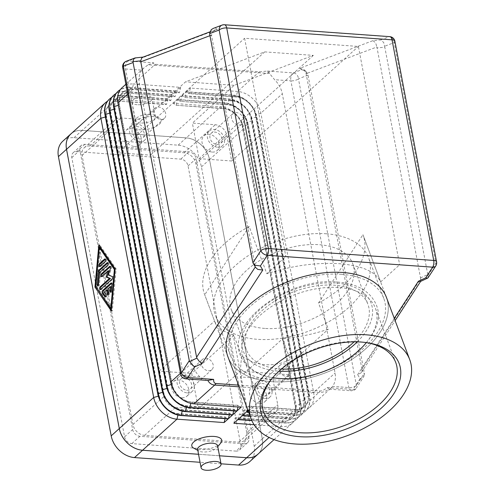 <?xml version="1.0" encoding="UTF-8"?>
<svg xmlns="http://www.w3.org/2000/svg" width="495" height="495" viewBox="0 0 495 495"><rect width="100%" height="100%" fill="white"/><g stroke="black" fill="none" stroke-linecap="round" stroke-linejoin="round"><path stroke-width="0.37" stroke-dasharray="2.48 1.86" d="M217.596 445.704A10.154 4.084 -10.7 0 1 216.915 447.653A10.154 4.084 -10.7 0 1 202.764 451.972A10.154 4.084 -10.7 0 1 198.984 451.044A10.154 4.084 -10.7 0 1 197.635 449.472M220.702 443.118A15.234 6.119 -10.7 0 1 199.473 449.596A15.234 6.119 -10.7 0 1 193.805 448.198M140.605 122.995A10.154 4.084 -10.7 0 1 135.475 120.495A10.154 4.084 -10.7 0 1 136.156 118.546A10.154 4.084 -10.7 0 1 150.313 114.227A10.154 4.084 -10.7 0 1 154.094 115.156A10.154 4.084 -10.7 0 1 155.436 116.727A10.154 4.084 -10.7 0 1 150.857 121.244A10.154 4.084 -10.7 0 1 140.605 122.995M153.599 116.597A15.234 6.119 169.3 0 0 132.369 123.082A15.234 6.119 169.3 0 0 139.039 129.758A15.234 6.119 169.3 0 0 157.064 125.829A15.234 6.119 169.3 0 0 159.272 117.996A15.234 6.119 169.3 0 0 153.599 116.597M137.152 104.723A10.154 4.084 -10.7 0 1 132.023 102.218A10.154 4.084 -10.7 0 1 136.601 97.701A10.154 4.084 -10.7 0 1 146.854 95.95A10.154 4.084 -10.7 0 1 151.984 98.449A10.154 4.084 -10.7 0 1 147.405 102.972A10.154 4.084 -10.7 0 1 137.152 104.723M148.191 64.783L153.834 62.865C153.376 63.713 153.995 64.202 155.684 64.331A11.286 5.68 -85.9 0 0 154.966 64.697A11.286 5.68 -85.9 0 0 154.261 65.229L148.191 64.783L143.909 67.945L141.867 70.148L125.563 68.972A5.643 2.265 -10.7 0 1 122.908 68.013A5.643 2.265 -10.7 0 1 122.71 67.586M207.838 380.445L206.508 380.265L199.819 376.844A22.572 17.263 -132.1 0 1 192.097 362.736L139.343 83.513A22.572 17.263 -132.1 0 1 141.867 70.148M155.684 64.331L259.745 71.812L267.517 71.045L274.583 79.689A22.572 17.263 -132.1 0 1 282.305 93.796L335.059 373.02A22.572 17.263 -132.1 0 1 332.535 386.385L348.839 387.56A5.643 2.265 169.3 0 0 353.071 387.096A5.643 2.265 169.3 0 0 356.4 385.475L364.351 373.249L364.487 374.121L362.074 370.006L361.022 372.927L357.668 374.641L360.082 378.755L363.441 377.035L364.487 374.121M239.165 386.83L318.755 392.554C321.781 392.745 325.221 391.613 329.076 389.163L327.325 387.56C324.213 389.949 321.787 391.087 320.055 390.994L238.534 385.129M360.082 378.755L353.145 389.423A5.643 2.84 94.1 0 1 351.134 390.753L329.07 389.163L330.994 388.136L332.535 386.385M209.96 35.683L211.557 35.083L212.801 31.519L215.164 29.873L217.33 29.465L144.175 57.092L135.618 57.81M211.557 35.083L211.668 36.042L209.756 34.582M362.074 370.006L361.932 369.14L420.688 278.778L420.812 281.111L420.379 281.507M420.688 278.778L376.887 46.969L306.108 73.699L305.904 72.74L307.816 74.201L308.026 75.16L364.351 373.249M420.459 277.93L427.767 274.515L428.002 275.369L435.891 263.229L394.206 42.62A5.643 4.746 69.3 0 0 392.609 38.604A5.643 4.746 69.3 0 0 389.095 36.741A5.643 2.84 94.1 0 1 389.751 36.642M428.125 277.695L428.002 275.369M267.517 71.045L293.337 72.901L301.696 69.746L299.778 68.285L372.933 40.658L380.742 39.897L383.681 42.483L384.807 47.167L376.998 47.935M372.933 40.658L375.631 42.83L376.887 46.969M252.71 261.929L255.327 266.941M255.643 267.479L255.358 266.892M299.778 68.285L303.689 69.51L305.904 72.74M301.696 69.746L305.718 71.057L307.816 74.201M238.714 125.062A6.936 5.309 47.9 0 0 242.185 123.967A6.936 5.309 47.9 0 0 242.785 117.16A6.936 5.309 47.9 0 0 236.35 112.575A6.936 5.309 47.9 0 0 232.879 113.671A6.936 5.309 47.9 0 0 232.279 120.477A6.936 5.309 47.9 0 0 238.714 125.062M217.144 144.552A6.936 5.309 47.9 0 0 220.615 143.457A6.936 5.309 47.9 0 0 221.215 136.657A6.936 5.309 47.9 0 0 214.781 132.072A6.936 5.309 47.9 0 0 211.309 133.167A6.936 5.309 47.9 0 0 210.709 139.967A6.936 5.309 47.9 0 0 217.144 144.552M217.639 147.201A9.875 7.555 47.9 0 0 222.583 145.641A9.875 7.555 47.9 0 0 223.437 135.952A9.875 7.555 47.9 0 0 214.286 129.43A9.875 7.555 47.9 0 0 209.342 130.989A9.875 7.555 47.9 0 0 208.488 140.673A9.875 7.555 47.9 0 0 217.639 147.201M212.25 152.07A9.875 7.555 47.9 0 0 217.194 150.511A9.875 7.555 47.9 0 0 218.047 140.828A9.875 7.555 47.9 0 0 208.89 134.306A9.875 7.555 47.9 0 0 203.946 135.865A9.875 7.555 47.9 0 0 203.092 145.549A9.875 7.555 47.9 0 0 212.25 152.07M208.395 370.767A6.936 5.309 47.9 0 0 211.866 369.672A6.936 5.309 47.9 0 0 212.466 362.866A6.936 5.309 47.9 0 0 206.031 358.281A6.936 5.309 47.9 0 0 202.56 359.376A6.936 5.309 47.9 0 0 201.96 366.182A6.936 5.309 47.9 0 0 208.395 370.767M186.825 390.258A6.936 5.309 47.9 0 0 190.297 389.163A6.936 5.309 47.9 0 0 190.897 382.363A6.936 5.309 47.9 0 0 184.462 377.778A6.936 5.309 47.9 0 0 180.991 378.873A6.936 5.309 47.9 0 0 180.39 385.679A6.936 5.309 47.9 0 0 186.825 390.258M187.32 392.906A9.875 7.555 47.9 0 0 192.264 391.347A9.875 7.555 47.9 0 0 193.118 381.657A9.875 7.555 47.9 0 0 183.967 375.136A9.875 7.555 47.9 0 0 179.023 376.695A9.875 7.555 47.9 0 0 178.169 386.378A9.875 7.555 47.9 0 0 187.32 392.906M181.931 397.776A9.875 7.555 47.9 0 0 186.875 396.217A9.875 7.555 47.9 0 0 187.729 386.533A9.875 7.555 47.9 0 0 178.571 380.012A9.875 7.555 47.9 0 0 173.627 381.571A9.875 7.555 47.9 0 0 172.774 391.254A9.875 7.555 47.9 0 0 181.931 397.776M160.906 119.462A6.936 5.309 47.9 0 0 164.383 118.367A6.936 5.309 47.9 0 0 164.983 111.567A6.936 5.309 47.9 0 0 158.549 106.982A6.936 5.309 47.9 0 0 155.077 108.077A6.936 5.309 47.9 0 0 154.477 114.877A6.936 5.309 47.9 0 0 160.906 119.462M139.336 138.959A6.936 5.309 47.9 0 0 142.814 137.864A6.936 5.309 47.9 0 0 143.414 131.064A6.936 5.309 47.9 0 0 136.979 126.479A6.936 5.309 47.9 0 0 133.508 127.574A6.936 5.309 47.9 0 0 132.907 134.374A6.936 5.309 47.9 0 0 139.336 138.959M139.838 141.601A9.875 7.555 47.9 0 0 144.781 140.042A9.875 7.555 47.9 0 0 145.635 130.358A9.875 7.555 47.9 0 0 136.478 123.837A9.875 7.555 47.9 0 0 131.54 125.396A9.875 7.555 47.9 0 0 130.68 135.079A9.875 7.555 47.9 0 0 139.838 141.601M134.448 146.477A9.875 7.555 47.9 0 0 139.386 144.917A9.875 7.555 47.9 0 0 140.246 135.234A9.875 7.555 47.9 0 0 131.088 128.706A9.875 7.555 47.9 0 0 126.145 130.265A9.875 7.555 47.9 0 0 125.291 139.949A9.875 7.555 47.9 0 0 134.448 146.477M286.197 376.361A6.936 5.309 47.9 0 0 289.668 375.266A6.936 5.309 47.9 0 0 290.268 368.459A6.936 5.309 47.9 0 0 283.833 363.875A6.936 5.309 47.9 0 0 280.362 364.97A6.936 5.309 47.9 0 0 279.762 371.776A6.936 5.309 47.9 0 0 286.197 376.361M264.627 395.858A6.936 5.309 47.9 0 0 268.098 394.762A6.936 5.309 47.9 0 0 268.698 387.956A6.936 5.309 47.9 0 0 262.263 383.371A6.936 5.309 47.9 0 0 258.792 384.466A6.936 5.309 47.9 0 0 258.192 391.273A6.936 5.309 47.9 0 0 264.627 395.858M265.122 398.5A9.875 7.555 47.9 0 0 270.066 396.94A9.875 7.555 47.9 0 0 270.92 387.257A9.875 7.555 47.9 0 0 261.768 380.729A9.875 7.555 47.9 0 0 256.825 382.289A9.875 7.555 47.9 0 0 255.971 391.972A9.875 7.555 47.9 0 0 265.122 398.5M259.733 403.375A9.875 7.555 47.9 0 0 264.676 401.816A9.875 7.555 47.9 0 0 265.53 392.127A9.875 7.555 47.9 0 0 256.373 385.605A9.875 7.555 47.9 0 0 251.435 387.164A9.875 7.555 47.9 0 0 250.575 396.848A9.875 7.555 47.9 0 0 259.733 403.375M318.514 303.008A84.633 49.252 159.5 0 0 363.101 235.082L386.428 297.39A84.633 49.252 -20.5 0 1 357.297 355.614A84.633 49.252 -20.5 0 1 271.662 381.657A84.633 49.252 -20.5 0 1 227.904 356.734L204.577 294.426A84.633 49.252 159.5 0 0 204.726 294.828L214.539 321.026C217.113 327.207 223.554 331.984 233.869 335.35L241.622 356.066C249.072 361.171 256.967 364.042 265.301 364.667C273.648 365.242 281.958 363.54 290.249 359.562L282.497 338.846C298.182 337.349 313.459 334.137 328.321 329.212L318.514 303.008L362.946 234.679L380.636 281.927C375.903 271.712 362.154 265.636 339.384 263.699C316.002 262.319 291.827 265.667 266.848 273.747L249.158 226.5A84.633 49.252 159.5 0 0 204.577 294.426M341.482 274.292A81.811 47.607 -20.5 0 1 383.786 298.38A81.811 47.607 -20.5 0 1 355.627 354.661A81.811 47.607 -20.5 0 1 272.844 379.838A81.811 47.607 -20.5 0 1 230.546 355.75A81.811 47.607 -20.5 0 1 258.706 299.469A81.811 47.607 -20.5 0 1 341.482 274.292M326.316 233.788A81.811 47.607 -20.5 0 1 368.62 257.876A81.811 47.607 -20.5 0 1 340.461 314.158A81.811 47.607 -20.5 0 1 257.685 339.335A81.811 47.607 -20.5 0 1 215.381 315.247A81.811 47.607 -20.5 0 1 243.54 258.965A81.811 47.607 -20.5 0 1 326.316 233.788M281.5 369.016A64.888 37.756 -20.5 0 1 279.947 368.917A64.888 37.756 -20.5 0 1 246.399 349.81A64.888 37.756 -20.5 0 1 268.729 305.18A64.888 37.756 -20.5 0 1 334.379 285.207A64.888 37.756 -20.5 0 1 367.933 304.314A64.888 37.756 -20.5 0 1 354.067 341.847M264.782 328.42A64.888 37.756 -20.5 0 1 231.233 309.313A64.888 37.756 -20.5 0 1 253.57 264.676A64.888 37.756 -20.5 0 1 319.219 244.709A64.888 37.756 -20.5 0 1 352.768 263.81A64.888 37.756 -20.5 0 1 330.437 308.447A64.888 37.756 -20.5 0 1 264.782 328.42M366.634 342.633A70.525 41.042 159.5 0 0 365.533 342.447A70.525 41.042 159.5 0 0 359.271 341.729A70.525 41.042 159.5 0 0 273.252 376.992A70.525 41.042 159.5 0 0 272.541 377.858M366.362 342.596A70.525 41.042 159.5 0 0 375.445 308.286A70.525 41.042 159.5 0 0 338.976 287.521A70.525 41.042 159.5 0 0 267.616 309.22A70.525 41.042 159.5 0 0 243.342 357.743A70.525 41.042 159.5 0 0 272.72 377.654M386.428 297.39A84.633 49.252 -20.5 0 1 357.297 355.614A84.633 49.252 -20.5 0 1 271.662 381.657A84.633 49.252 -20.5 0 1 227.904 356.734M363.101 235.082A84.633 49.252 159.5 0 0 362.946 234.679M249.158 226.5L204.726 294.828M247.061 412.477L240.347 376.943L272.931 379.281L277.726 404.669A11.286 8.632 -132.1 0 1 275.567 412.341A11.286 8.632 -132.1 0 1 269.917 414.123L247.061 412.477L288.851 374.703L290.249 359.562M288.851 374.703L240.23 371.207L198.433 408.981L175.583 407.336A11.286 8.632 -132.1 0 1 163.938 396.483L159.143 371.101L191.72 373.44L198.433 408.981M241.622 356.066L240.23 371.207M240.347 376.943L282.497 338.846M380.636 281.927L399.644 264.745L285.863 256.558L244.61 38.257L358.399 46.443L399.644 264.745M143.76 119.604L150.474 155.139L117.89 152.8L113.095 127.413A11.286 8.632 -132.1 0 1 115.255 119.741A11.286 8.632 -132.1 0 1 120.904 117.959L143.76 119.604L185.551 81.83L264.714 51.882L313.335 55.384L234.172 85.326L192.382 123.1L215.238 124.746A11.286 8.632 -132.1 0 1 226.883 135.599L231.679 160.98L358.399 46.443M246.72 432.692L195.878 163.622A11.286 8.632 47.9 0 0 184.233 152.769L89.898 145.982A11.286 8.632 47.9 0 0 84.249 147.764A11.286 8.632 47.9 0 0 82.09 155.436L132.932 424.506A11.286 8.632 47.9 0 0 144.577 435.365L238.912 442.146A11.286 8.632 47.9 0 0 244.561 440.364A11.286 8.632 47.9 0 0 246.72 432.692L277.726 404.669M272.931 379.281L328.321 329.212M266.848 273.747L285.863 256.558M150.474 155.139L264.714 51.882M234.172 85.326L185.551 81.83M233.869 335.35L191.72 373.44M313.335 55.384L199.101 158.635L192.382 123.1M231.679 160.98L199.101 158.635M117.89 152.8L244.61 38.257M159.143 371.101L214.539 321.026M269.428 73.501L154.261 65.229L133.52 83.983L180.687 87.374L179.468 92.633L132.301 89.242A18.618 14.244 47.9 0 0 122.983 92.181A18.618 14.244 47.9 0 0 119.425 104.841L172.18 384.064A18.618 14.244 47.9 0 0 191.392 401.971L238.559 405.362L241.121 407.212M248.471 411.685L293.968 414.959A22.572 17.263 47.9 0 0 305.267 411.394A22.572 17.263 47.9 0 0 309.585 396.05L256.825 116.826A22.572 17.263 47.9 0 0 233.535 95.12L186.368 91.73L188.929 93.574L190.414 88.073L237.581 91.464A22.572 17.263 -132.1 0 1 260.865 113.169L313.626 392.393A22.572 17.263 -132.1 0 1 309.313 407.738A22.572 17.263 -132.1 0 1 298.015 411.302L250.847 407.911L248.02 410.466M198.544 454.268L219.502 455.771M254.102 424.716L281.03 426.653A22.572 17.263 47.9 0 0 292.322 423.089A22.572 17.263 47.9 0 0 296.641 407.744L243.88 128.521A22.572 17.263 47.9 0 0 220.597 106.815L173.423 103.424L175.985 105.274L223.424 108.424A18.618 14.244 -132.1 0 1 242.637 126.33L295.397 405.554A18.618 14.244 -132.1 0 1 291.833 418.213A18.618 14.244 -132.1 0 1 282.515 421.152L235.348 417.761L237.903 419.605M176.257 105.027L177.47 99.767L224.637 103.164A22.572 17.263 -132.1 0 1 247.927 124.87L300.688 404.093A22.572 17.263 -132.1 0 1 296.369 419.432A22.572 17.263 -132.1 0 1 285.071 423.002L251.868 420.614M251.751 420.342L285.343 422.755A22.572 17.263 47.9 0 0 296.641 419.191A22.572 17.263 47.9 0 0 300.954 403.846L248.193 124.622A22.572 17.263 47.9 0 0 224.909 102.917L177.742 99.526L180.298 101.376L227.737 104.519A18.618 14.244 -132.1 0 1 246.949 122.432L299.71 401.655A18.618 14.244 -132.1 0 1 296.146 414.309A18.618 14.244 -132.1 0 1 286.828 417.254L239.66 413.857L242.216 415.707M180.57 101.129L181.783 95.869L228.95 99.26A22.572 17.263 -132.1 0 1 252.24 120.966L305 400.189A22.572 17.263 -132.1 0 1 300.682 415.534A22.572 17.263 -132.1 0 1 289.383 419.098L250.192 416.283M250.093 416.01L289.655 418.857A22.572 17.263 47.9 0 0 300.954 415.293A22.572 17.263 47.9 0 0 305.267 399.948L252.512 120.724A22.572 17.263 47.9 0 0 229.222 99.019L182.055 95.628L184.61 97.472L232.05 100.621A18.618 14.244 -132.1 0 1 251.262 118.528L304.023 397.751A18.618 14.244 -132.1 0 1 300.459 410.411A18.618 14.244 -132.1 0 1 291.14 413.356L243.973 409.959L246.535 411.809M184.883 97.23L186.095 91.971L233.269 95.362A22.572 17.263 -132.1 0 1 256.552 117.067L309.313 396.291A22.572 17.263 -132.1 0 1 304.994 411.636A22.572 17.263 -132.1 0 1 293.702 415.2L248.577 411.958M142.845 57.185L144.175 57.092M380.742 39.897L389.095 36.741L223.765 24.849L213.246 28.413M361.932 369.14L306.108 73.699M427.767 274.515L384.807 47.167M255.129 266.038L211.668 36.042M110.985 291.858A1.411 0.712 -85.9 0 0 111.449 292.279A1.411 0.712 -85.9 0 0 112.254 290.98L112.848 284.495A1.411 0.712 -85.9 0 0 112.247 282.979A1.411 0.712 -85.9 0 0 111.901 283.121L111.715 283.295M105.695 296.654L105.8 296.808A1.411 0.712 -85.9 0 0 106.165 297.056A1.411 0.712 -85.9 0 0 106.92 296.084A1.411 0.712 -85.9 0 0 106.728 294.482L105.157 292.186L107.514 290.058M104.185 292.118L105.157 292.186M108.349 294.247A1.411 0.712 -85.9 0 0 108.807 294.667A1.411 0.712 -85.9 0 0 109.581 292.65L108.863 288.845L111.214 286.71M107.891 288.771L108.863 288.845M99.941 266.236A1.411 0.712 -85.9 0 0 100.38 266.619A1.411 0.712 -85.9 0 0 100.72 266.477L106.06 261.657A1.411 0.712 -85.9 0 0 106.53 260.098A1.411 0.712 -85.9 0 0 105.924 258.978A1.411 0.712 -85.9 0 0 105.577 259.114L105.392 259.287M100.275 247.568L96.698 286.463L111.783 308.49L115.125 269.255M95.727 286.388L96.698 286.463M98.821 244.957L99.792 245.025L99.681 246.219M99.563 247.519L95.962 286.735M111.4 309.771L112.266 311.027L116.133 268.89L99.792 245.025M111.295 310.959L112.266 311.027M115.162 268.822L116.133 268.89M98.165 285.621A1.411 0.712 -85.9 0 0 98.623 286.036A1.411 0.712 -85.9 0 0 99.427 284.736L100.541 272.584L108.547 265.351A1.411 0.712 -85.9 0 0 109.018 263.792A1.411 0.712 -85.9 0 0 108.405 262.678A1.411 0.712 -85.9 0 0 108.065 262.814L107.873 262.987M99.569 272.516L100.541 272.584M101.859 276.389A1.411 0.712 -85.9 0 0 102.298 276.773A1.411 0.712 -85.9 0 0 102.638 276.631L109.03 270.858M100.695 289.328A1.411 0.712 -85.9 0 0 101.135 289.711A1.411 0.712 -85.9 0 0 101.475 289.575L112.978 279.174A1.411 0.712 -85.9 0 0 113.454 277.726A1.411 0.712 -85.9 0 0 112.953 276.526L109.296 275.078L111.418 268.408A1.411 0.712 -85.9 0 0 110.923 266.347A1.411 0.712 -85.9 0 0 110.583 266.483L110.391 266.656M108.325 275.003L109.296 275.078M250.847 407.911L248.286 406.061L295.453 409.452L298.015 411.302L318.755 392.554A11.286 5.68 -85.9 0 0 319.43 391.848A11.286 5.68 -85.9 0 0 320.055 390.994M189.195 93.332L236.363 96.723A18.618 14.244 -132.1 0 1 255.575 114.63L308.336 393.853A18.618 14.244 -132.1 0 1 304.778 406.513A18.618 14.244 -132.1 0 1 295.453 409.452L295.187 409.699A18.618 14.244 47.9 0 0 304.505 406.76A18.618 14.244 47.9 0 0 308.069 394.1L255.309 114.877A18.618 14.244 47.9 0 0 236.096 96.964L188.929 93.574M246.801 411.568L248.02 406.308L295.187 409.699L293.702 415.2L291.14 413.356L290.874 413.597A18.618 14.244 47.9 0 0 300.193 410.658A18.618 14.244 47.9 0 0 303.751 397.999L250.996 118.775A18.618 14.244 47.9 0 0 231.778 100.869L184.61 97.472M242.488 415.466L243.701 410.207L290.874 413.597L289.655 418.857L289.383 419.098L286.828 417.254L286.555 417.495A18.618 14.244 47.9 0 0 295.88 414.556A18.618 14.244 47.9 0 0 299.438 401.897L246.677 122.673A18.618 14.244 47.9 0 0 227.465 104.767L180.298 101.376M238.175 419.364L239.388 414.105L286.555 417.495L285.071 423.002L282.515 421.152L282.243 421.394A18.618 14.244 47.9 0 0 291.561 418.454A18.618 14.244 47.9 0 0 295.125 405.795L242.364 126.572A18.618 14.244 47.9 0 0 223.152 108.665L175.985 105.274M186.368 91.73L190.414 88.073M182.055 95.628L186.095 91.971M177.742 99.526L181.783 95.869M233.863 423.262L235.076 418.003L282.243 421.394L281.03 426.653L269.076 437.462M173.423 103.424L177.47 99.767M257.951 454.163A22.572 17.263 47.9 0 0 262.263 438.818L209.503 159.594A22.572 17.263 47.9 0 0 186.219 137.888L82.158 130.402A22.572 17.263 47.9 0 0 70.859 133.972M122.222 87.547A22.572 17.263 -132.1 0 1 133.52 83.983L132.035 89.484L179.202 92.874L176.641 91.031L129.473 87.634A22.572 17.263 47.9 0 0 120.39 89.583M109.414 99.124A22.572 17.263 -132.1 0 1 120.576 95.677L167.743 99.068L163.703 102.725L116.535 99.334A22.572 17.263 47.9 0 0 107.446 101.277M113.732 95.219A22.572 17.263 -132.1 0 1 124.889 91.779L172.062 95.17L168.015 98.827L120.848 95.436A22.572 17.263 47.9 0 0 111.765 97.379M118.045 91.321A22.572 17.263 -132.1 0 1 129.207 87.881L176.375 91.272L172.328 94.929L125.161 91.538A22.572 17.263 47.9 0 0 116.078 93.481M180.687 87.374L176.641 91.031M237.971 406.983L238.293 405.603L191.126 402.212A18.618 14.244 -132.1 0 1 171.913 384.306L119.153 105.082A18.618 14.244 -132.1 0 1 122.717 92.423A18.618 14.244 -132.1 0 1 132.035 89.484L129.473 87.634L127.988 93.14A18.618 14.244 47.9 0 0 118.67 96.08A18.618 14.244 47.9 0 0 115.106 108.739L167.867 387.962A18.618 14.244 47.9 0 0 187.079 405.869L234.246 409.26L236.808 411.11M176.375 91.272L175.156 96.531L127.988 93.14L174.89 96.773L172.328 94.929M233.659 410.881L233.98 409.507L186.813 406.11A18.618 14.244 -132.1 0 1 167.601 388.204L114.84 108.98A18.618 14.244 -132.1 0 1 118.398 96.321A18.618 14.244 -132.1 0 1 127.722 93.382L125.161 91.538L124.889 91.779L123.676 97.039A18.618 14.244 47.9 0 0 114.357 99.978A18.618 14.244 47.9 0 0 110.793 112.637L163.554 391.861A18.618 14.244 47.9 0 0 182.766 409.767L229.934 413.158L232.495 415.008M172.062 95.17L170.843 100.429L123.404 97.28L170.571 100.677L168.015 98.827M229.346 414.779L229.668 413.405L182.494 410.015A18.618 14.244 -132.1 0 1 163.282 392.102L110.527 112.879A18.618 14.244 -132.1 0 1 114.085 100.225A18.618 14.244 -132.1 0 1 123.404 97.28L120.848 95.436L120.576 95.677L119.363 100.937A18.618 14.244 47.9 0 0 110.045 103.876A18.618 14.244 47.9 0 0 106.481 116.535L159.242 395.759A18.618 14.244 47.9 0 0 178.454 413.665L225.621 417.062L228.176 418.906M167.743 99.068L166.53 104.327L119.091 101.178L166.258 104.575L163.703 102.725M225.033 418.683L225.349 417.304L178.181 413.913A18.618 14.244 -132.1 0 1 158.969 396.006L106.208 116.783A18.618 14.244 -132.1 0 1 109.772 104.123A18.618 14.244 -132.1 0 1 119.091 101.178L116.535 99.334L82.158 130.402M71.614 133.285A22.572 17.263 -132.1 0 1 82.127 130.377L186.238 137.864A22.572 17.263 -132.1 0 1 209.527 159.569L262.294 438.842A22.572 17.263 -132.1 0 1 258.712 453.476M219.508 455.796L198.551 454.292M244.041 443.792L139.936 436.305A7.054 5.396 -132.1 0 1 132.654 429.524L79.887 150.245A7.054 5.396 -132.1 0 1 81.236 145.45A7.054 5.396 -132.1 0 1 84.769 144.336L188.873 151.829A7.054 5.396 -132.1 0 1 196.15 158.61L248.923 437.883A7.054 5.396 -132.1 0 1 247.574 442.679A7.054 5.396 -132.1 0 1 244.041 443.792L235.954 451.106A7.054 5.396 47.9 0 0 239.487 449.992A7.054 5.396 47.9 0 0 240.836 445.197L188.063 165.918A7.054 5.396 47.9 0 0 180.786 159.136L76.675 151.649A7.054 5.396 47.9 0 0 73.149 152.763A7.054 5.396 47.9 0 0 71.8 157.559L124.567 436.831A7.054 5.396 47.9 0 0 131.843 443.613L235.954 451.106M62.741 141.254A22.572 17.263 -132.1 0 1 74.04 137.69L178.151 145.177A22.572 17.263 -132.1 0 1 201.434 166.883L254.207 446.156A22.572 17.263 -132.1 0 1 249.888 461.501M221.018 463.803L200.06 462.293M357.279 341.872A68.273 39.73 159.5 0 0 335.802 283.022A68.273 39.73 159.5 0 0 248.323 322.833A68.273 39.73 159.5 0 0 278.524 371.101A68.273 39.73 159.5 0 0 279.093 371.139M136.366 57.853L128.007 61.009A5.643 2.84 -85.9 0 0 125.848 64.01A5.643 2.84 -85.9 0 0 125.563 68.972L183.509 375.668A5.643 2.84 -85.9 0 0 185.316 378.743A5.643 2.84 -85.9 0 0 185.804 378.861M126.262 61.256A5.643 4.746 69.3 0 1 128.007 61.009L153.834 62.865M180.663 374.282A5.643 2.265 169.3 0 0 180.861 374.709A5.643 2.265 169.3 0 0 183.509 375.668L199.819 376.844M291.178 75.902A5.643 2.84 94.1 0 1 293.337 72.901A5.643 4.746 69.3 0 1 296.851 74.764A5.643 4.746 69.3 0 1 298.448 78.779A5.643 2.265 -10.7 0 1 295.119 80.4A5.643 2.265 -10.7 0 1 290.893 80.864A5.643 2.84 94.1 0 1 291.178 75.902M308.026 75.16L298.448 78.779L356.4 385.475A5.643 3.601 33 0 1 356.27 388.198L363.93 376.417M327.325 387.56L353.145 389.423A5.643 3.601 33 0 0 356.115 388.408A5.643 3.601 33 0 0 356.27 388.198A5.643 5.643 0 0 1 351.134 390.753A5.643 2.84 94.1 0 1 350.646 390.629A5.643 2.84 94.1 0 1 348.839 387.56L290.893 80.864L274.583 79.689M394.886 41.221A5.643 2.265 169.3 0 1 394.206 42.62L384.702 46.208M222.02 25.097A5.643 4.746 69.3 0 1 223.765 24.849A5.643 2.84 94.1 0 1 224.421 24.75M435.761 265.957A5.643 3.601 33 0 0 435.891 263.229A5.643 2.265 -10.7 0 0 436.571 261.83M259.745 71.812A11.286 5.68 -85.9 0 0 259.027 72.177A11.286 5.68 -85.9 0 0 258.322 72.716L237.581 91.464L236.096 96.964L233.535 95.12L233.269 95.362L231.778 100.869L229.222 99.019L227.465 104.767L224.909 102.917L224.637 103.164L223.424 108.424L223.152 108.665L220.597 106.815L186.219 137.888M195.878 163.622L226.883 135.599M89.898 145.982L120.904 117.959M184.233 152.769L215.238 124.746M132.932 424.506L163.938 396.483M82.09 155.436L113.095 127.413M144.577 435.365L175.583 407.336M238.912 442.146L269.917 414.123M215.412 28.005L217.33 29.465M262.263 438.818L296.641 407.744L295.125 405.795L300.688 404.093L300.954 403.846L299.438 401.897L305.267 399.948L303.751 397.999L304.023 397.751L309.585 396.05L308.069 394.1L308.336 393.853L313.626 392.393L335.059 373.02M394.274 318.347L357.668 374.641M111.592 283.097L111.901 283.121M105.757 294.414L106.728 294.482M108.609 292.582L109.581 292.65M111.276 290.905L112.254 290.98M111.876 284.427L112.848 284.495M99.749 266.409L100.72 266.477M105.089 261.583L106.06 261.657M105.268 259.095L105.577 259.114M98.456 284.668L99.427 284.736M107.576 265.283L108.547 265.351M107.755 262.789L108.065 262.814M101.667 276.563L102.638 276.631M100.504 289.501L101.475 289.575M112.006 279.106L112.978 279.174M111.975 276.458L112.953 276.526M110.441 268.333L111.418 268.408M110.267 266.465L110.583 266.483M209.503 159.594L243.88 128.521L242.364 126.572L248.193 124.622L246.677 122.673L252.512 120.724L250.996 118.775L251.262 118.528L256.825 116.826L255.309 114.877L255.575 114.63L260.865 113.169L282.305 93.796M193.953 403.821L191.392 401.971L190.86 403.351M170.664 382.109L172.18 384.064L171.245 384.491M117.903 102.886L119.425 104.841L118.361 105.299M127.71 94.025L139.343 83.513M180.471 373.249L192.097 362.736M114.048 109.203L115.106 108.739L113.59 106.79M166.933 388.389L167.867 387.962L166.351 386.013M186.547 407.249L187.079 405.869L189.641 407.719M185.328 411.617L182.766 409.767L182.234 411.147M162.038 389.911L163.554 391.861L162.62 392.288M109.277 110.688L110.793 112.637L109.735 113.101M181.009 415.515L178.454 413.665L177.922 415.045M157.726 393.81L159.242 395.759L158.301 396.186M104.965 114.586L106.481 116.535L105.423 116.999M131.843 443.613L139.936 436.305M124.567 436.831L132.654 429.524M71.8 157.559L79.887 150.245M76.675 151.649L84.769 144.336M180.786 159.136L188.873 151.829M188.063 165.918L196.15 158.61M240.836 445.197L248.923 437.883M178.151 145.177L186.238 137.864M74.04 137.69L82.127 130.377M201.434 166.883L209.527 159.569M254.207 446.156L262.294 438.842M240.471 355.707C225.8 322.096 288.962 276.953 337.312 282.026C357.341 283.635 370.328 291.252 376.274 304.864C390.939 338.481 327.783 383.619 279.428 378.545C259.399 376.936 246.411 369.326 240.471 355.707M216.915 447.653L217.769 446.626M136.156 118.546L132.369 123.082M132.023 102.218L135.475 120.495M361.511 372.308L395.121 320.618M303.806 69.597L305.718 71.057M242.185 123.967L220.615 143.457M222.583 145.641L217.194 150.511M211.866 369.672L190.297 389.163M192.264 391.347L186.875 396.217M164.383 118.367L142.814 137.864M144.781 140.042L139.386 144.917M289.668 375.266L268.098 394.762M270.066 396.94L264.676 401.816M383.786 298.38L368.62 257.876M246.399 349.81L231.233 309.313M271.798 378.737L273.252 376.992M263.637 411.951L243.342 357.743M375.445 308.286L395.74 362.495M365.533 342.447L367.766 342.806M352.768 263.81L367.933 304.314M230.546 355.75L215.381 315.247M251.435 387.164L256.825 382.289M258.792 384.466L280.362 364.97M126.145 130.265L131.54 125.396M133.508 127.574L155.077 108.077M173.627 381.571L179.023 376.695M180.991 378.873L202.56 359.376M203.946 135.865L209.342 130.989M211.309 133.167L232.879 113.671M244.561 440.364L275.567 412.341M84.249 147.764L115.255 119.741M309.313 407.738L330.994 388.136M209.874 31.872L215.164 29.873M155.436 116.727L151.984 98.449M159.272 117.996L154.094 115.156M198.984 451.044L197.814 450.4M106.165 297.056L105.194 296.981M108.807 294.667L107.836 294.593M111.449 292.279L110.472 292.211M112.247 282.979L111.27 282.911M100.38 266.619L99.408 266.545M105.924 258.978L104.946 258.91M98.623 286.036L97.651 285.968M108.405 262.678L107.434 262.604M102.298 276.773L101.326 276.699M101.135 289.711L100.163 289.643M110.923 266.347L109.952 266.279M274.038 439.616L292.322 423.089M125.86 84.255L143.909 67.945M81.236 145.45L73.149 152.763M247.574 442.679L239.487 449.992"/><path stroke-width="0.74" d="M201.094 467.75L197.635 449.472A10.154 4.084 -10.7 0 1 202.214 444.949A10.154 4.084 -10.7 0 1 212.473 443.198A10.154 4.084 -10.7 0 1 217.596 445.704L221.048 463.976A10.154 4.084 -10.7 0 1 216.476 468.499A10.154 4.084 -10.7 0 1 206.217 470.25A10.154 4.084 -10.7 0 1 201.094 467.75A10.154 4.084 -10.7 0 1 205.666 463.227A10.154 4.084 -10.7 0 1 215.925 461.476A10.154 4.084 -10.7 0 1 221.048 463.976M197.814 450.4L193.805 448.198A15.234 6.119 -10.7 0 1 196.014 440.371A15.234 6.119 -10.7 0 1 214.032 436.435A15.234 6.119 -10.7 0 1 220.702 443.118L217.769 446.626M238.534 385.129L215.993 383.507C214.298 383.359 213.512 381.985 213.642 379.387L207.838 380.445C209.404 383.285 211.693 384.825 214.694 385.067L239.165 386.83M213.642 379.387L187.815 377.53L194.752 366.863L191.522 364.314L189.294 360.657L181.343 372.884A5.643 2.265 169.3 0 0 180.663 374.282A5.643 5.643 0 0 0 185.804 378.861L207.838 380.445M189.294 360.657L132.92 61.621L140.728 60.86L141.626 58.156L142.845 57.185L209.874 31.872M143.129 57.073L135.036 57.946L133.817 58.917L132.92 61.621M194.752 366.863L202.059 363.454L262.789 270.066L260.37 265.951L255.327 265.271L253.223 263.371L252.71 261.929L209.756 34.582L209.645 33.617L219.155 30.028A5.643 2.265 -10.7 0 1 222.484 28.407A5.643 2.265 -10.7 0 1 226.71 27.943L392.04 39.829L433.725 260.444A5.643 2.84 94.1 0 1 433.75 264.052A5.643 2.84 94.1 0 1 432.636 267.176A5.643 3.601 33 0 0 435.606 266.162A5.643 3.601 33 0 0 435.761 265.957A5.643 5.643 0 0 0 436.571 261.83L394.886 41.221A5.643 2.265 169.3 0 0 394.688 40.794A5.643 2.265 169.3 0 0 392.04 39.829A5.643 2.84 94.1 0 0 390.895 37.236A5.643 2.84 94.1 0 0 389.751 36.642L224.421 24.75A5.643 2.84 94.1 0 1 225.559 25.344A5.643 2.84 94.1 0 1 226.71 27.943L268.395 248.552A5.643 2.84 94.1 0 1 268.42 252.165A5.643 2.84 94.1 0 1 267.306 255.284L432.636 267.176L425.7 277.844L427.686 278.097L428.125 277.695M224.421 24.75A5.643 5.643 0 0 0 222.02 25.097L213.246 28.413L211.229 29.688L209.645 33.617M262.789 270.066L257.747 269.385L255.643 267.479L253.223 263.371M255.327 266.941L196.602 357.248L196.899 358.126L189.591 361.542M202.059 363.454L199.182 361.288L196.899 358.126M140.728 60.86L140.778 61.807L209.96 35.683M227.904 356.734A84.633 49.252 -20.5 0 1 257.035 298.516A84.633 49.252 -20.5 0 1 342.664 272.473A84.633 49.252 -20.5 0 1 386.428 297.39A84.633 49.252 -20.5 0 0 342.664 272.473A84.633 49.252 -20.5 0 0 257.035 298.516A84.633 49.252 -20.5 0 0 227.904 356.734L251.231 419.048A84.633 49.252 -20.5 0 1 280.362 360.824A84.633 49.252 -20.5 0 1 365.991 334.781A84.633 49.252 -20.5 0 1 409.755 359.698A84.633 49.252 -20.5 0 1 380.624 417.922A84.633 49.252 -20.5 0 1 294.989 443.966A84.633 49.252 -20.5 0 1 251.231 419.048M299.723 436.689A73.347 42.681 -20.5 0 1 271.798 378.737A73.347 42.681 -20.5 0 1 361.257 342.057A73.347 42.681 -20.5 0 1 367.766 342.806A73.347 42.681 -20.5 0 1 391.99 396.421A73.347 42.681 -20.5 0 1 299.723 436.689M272.541 377.858A70.525 41.042 159.5 0 0 263.637 411.951A70.525 41.042 159.5 0 0 300.1 432.717A70.525 41.042 159.5 0 0 371.46 411.017A70.525 41.042 159.5 0 0 395.74 362.495A70.525 41.042 159.5 0 0 366.634 342.633M272.72 377.654A70.525 41.042 159.5 0 0 279.805 378.508A70.525 41.042 159.5 0 0 366.362 342.596M354.067 341.847A64.888 37.756 -20.5 0 1 281.5 369.016M120.39 89.583A22.572 17.263 47.9 0 0 118.175 91.198A22.572 17.263 47.9 0 0 113.862 106.543L166.623 385.766A22.572 17.263 47.9 0 0 189.907 407.472L237.074 410.869L241.121 407.212L193.953 403.821A22.572 17.263 -132.1 0 1 170.664 382.109L117.903 102.886A22.572 17.263 -132.1 0 1 122.222 87.547L125.86 84.255M116.078 93.481A22.572 17.263 47.9 0 0 113.862 95.102A22.572 17.263 47.9 0 0 109.55 110.441L162.304 389.664A22.572 17.263 47.9 0 0 185.594 411.37L232.761 414.767L236.808 411.11L189.641 407.719A22.572 17.263 -132.1 0 1 166.351 386.013L113.59 106.79A22.572 17.263 -132.1 0 1 117.909 91.445A22.572 17.263 -132.1 0 1 118.045 91.321M111.765 97.379A22.572 17.263 47.9 0 0 109.55 99A22.572 17.263 47.9 0 0 105.231 114.345L157.992 393.568A22.572 17.263 47.9 0 0 181.281 415.274L228.449 418.665L232.495 415.008L185.328 411.617A22.572 17.263 -132.1 0 1 162.038 389.911L109.277 110.688A22.572 17.263 -132.1 0 1 113.596 95.343A22.572 17.263 -132.1 0 1 113.732 95.219M107.446 101.277A22.572 17.263 47.9 0 0 105.237 102.898A22.572 17.263 47.9 0 0 100.918 118.243L153.679 397.466A22.572 17.263 47.9 0 0 176.969 419.172L224.136 422.563L228.176 418.906L181.009 415.515A22.572 17.263 -132.1 0 1 157.726 393.81L104.965 114.586A22.572 17.263 -132.1 0 1 109.284 99.241A22.572 17.263 -132.1 0 1 109.414 99.124M105.237 102.898L70.859 133.972A22.572 17.263 47.9 0 0 66.54 149.311L119.301 428.534A22.572 17.263 47.9 0 0 142.591 450.24L198.544 454.268M219.502 455.771L246.652 457.726A22.572 17.263 47.9 0 0 257.951 454.163L274.038 439.616M251.868 420.614L237.903 419.605L233.863 423.262L254.102 424.716M250.192 416.283L242.216 415.707L238.175 419.364L251.751 420.342M248.577 411.958L246.535 411.809L242.488 415.466L250.093 416.01M248.02 410.466L246.801 411.568L248.471 411.685M427.686 278.097L420.379 281.507L418.393 281.253L394.274 318.347M196.602 357.248L140.778 61.807M111.715 283.295L103.511 290.707A1.411 0.712 -85.9 0 0 103.288 293.139L105.695 296.654M102.539 290.633L110.93 283.047A1.411 0.712 94.1 0 1 111.27 282.911A1.411 0.712 94.1 0 1 111.876 284.427L111.276 290.905A1.411 0.712 94.1 0 1 110.472 292.211A1.411 0.712 94.1 0 1 109.871 290.695L110.243 286.642L107.891 288.771L108.609 292.582A1.411 0.712 94.1 0 1 107.836 294.593A1.411 0.712 94.1 0 1 107.26 293.795L106.543 289.99L104.185 292.118L105.757 294.414A1.411 0.712 94.1 0 1 105.942 296.016A1.411 0.712 94.1 0 1 105.194 296.981A1.411 0.712 94.1 0 1 104.829 296.74L102.317 293.065A1.411 0.712 94.1 0 1 102.539 290.633L103.511 290.707M106.543 289.99L107.514 290.058L108.232 293.869A1.411 0.712 -85.9 0 0 108.349 294.247M110.243 286.642L111.214 286.71L110.843 290.763A1.411 0.712 -85.9 0 0 110.985 291.858M105.392 259.287L100.244 263.94A1.411 0.712 -85.9 0 0 99.941 266.236M99.749 266.409A1.411 0.712 94.1 0 1 99.408 266.545A1.411 0.712 94.1 0 1 98.796 265.425A1.411 0.712 94.1 0 1 99.272 263.872L104.606 259.046A1.411 0.712 94.1 0 1 104.946 258.91A1.411 0.712 94.1 0 1 105.559 260.03A1.411 0.712 94.1 0 1 105.089 261.583L99.749 266.409M110.812 308.422L114.382 269.528L99.303 247.5L95.727 286.388L110.812 308.422L111.524 308.472M99.303 247.5L100.275 247.568L115.125 269.255M114.382 269.528L115.094 269.577M99.681 246.219L99.563 247.519M95.962 286.735L111.4 309.771M94.947 287.094L98.821 244.957L115.162 268.822L111.295 310.959L94.947 287.094L95.925 287.162M107.873 262.987L99.674 270.4A1.411 0.712 -85.9 0 0 99.21 271.563L98.016 284.526A1.411 0.712 -85.9 0 0 98.165 285.621M98.239 271.489A1.411 0.712 94.1 0 1 98.703 270.326L107.093 262.74A1.411 0.712 94.1 0 1 107.434 262.604A1.411 0.712 94.1 0 1 108.046 263.724A1.411 0.712 94.1 0 1 107.576 265.283L99.569 272.516L98.456 284.668A1.411 0.712 94.1 0 1 97.651 285.968A1.411 0.712 94.1 0 1 97.045 284.458L98.239 271.489L99.21 271.563M110.391 266.656L102.162 274.094A1.411 0.712 -85.9 0 0 101.859 276.389M101.667 276.563A1.411 0.712 94.1 0 1 101.326 276.699A1.411 0.712 94.1 0 1 100.714 275.579A1.411 0.712 94.1 0 1 101.19 274.026L109.605 266.415A1.411 0.712 94.1 0 1 109.952 266.279A1.411 0.712 94.1 0 1 110.441 268.333L108.325 275.003L111.975 276.458A1.411 0.712 94.1 0 1 112.483 277.658A1.411 0.712 94.1 0 1 112.006 279.106L100.504 289.501A1.411 0.712 94.1 0 1 100.163 289.643A1.411 0.712 94.1 0 1 99.551 288.523A1.411 0.712 94.1 0 1 100.027 286.964L109.494 278.4L106.066 277.045L108.058 270.79L101.667 276.563M108.058 270.79L109.03 270.858L107.044 277.113L110.472 278.475L100.999 287.032A1.411 0.712 -85.9 0 0 100.695 289.328M106.066 277.045L107.044 277.113M109.494 278.4L110.472 278.475M237.074 410.869L237.971 406.983M232.761 414.767L233.659 410.881M228.449 418.665L229.346 414.779M224.136 422.563L225.033 418.683M198.551 454.292L142.572 450.264A22.572 17.263 -132.1 0 1 119.283 428.559L66.516 149.286A22.572 17.263 -132.1 0 1 70.828 133.941A22.572 17.263 -132.1 0 1 71.614 133.285M258.712 453.476A22.572 17.263 -132.1 0 1 257.975 454.187A22.572 17.263 -132.1 0 1 246.683 457.751L219.508 455.796M257.975 454.187L249.888 461.501A22.572 17.263 -132.1 0 1 238.59 465.065L221.018 463.803M200.06 462.293L134.485 457.578A22.572 17.263 -132.1 0 1 111.196 435.872L58.429 156.599A22.572 17.263 -132.1 0 1 62.741 141.254L70.828 133.941M279.093 371.139A68.273 39.73 159.5 0 0 357.279 341.872M185.804 378.861A5.643 2.84 -85.9 0 0 187.815 377.53A5.643 3.601 33 0 1 183.905 376.027A5.643 3.601 33 0 1 181.343 372.884L123.391 66.188L132.969 62.574M122.71 67.586A5.643 2.265 -10.7 0 1 123.391 66.188A5.643 4.746 69.3 0 1 124.641 62.382A5.643 4.746 69.3 0 1 126.262 61.256A5.643 5.643 0 0 0 122.71 67.586L180.663 374.282M222.02 25.097A5.643 4.746 69.3 0 0 220.399 26.223A5.643 4.746 69.3 0 0 219.155 30.028L260.834 250.637A5.643 3.601 33 0 0 263.402 253.78A5.643 3.601 33 0 0 267.306 255.284L260.37 265.951M436.571 261.83A5.643 2.265 -10.7 0 0 436.373 261.403A5.643 2.265 -10.7 0 0 433.725 260.444L268.395 248.552A5.643 2.265 169.3 0 0 264.169 249.016A5.643 2.265 169.3 0 0 260.834 250.637L252.945 262.777M215.993 383.507A11.286 5.68 94.1 0 1 215.368 384.368A11.286 5.68 94.1 0 1 214.694 385.067L193.953 403.821M189.641 407.719L190.86 403.351M185.328 411.617L186.547 407.249M181.009 415.515L182.234 411.147M142.591 450.24L176.969 419.172L177.922 415.045M246.652 457.726L269.076 437.462M425.7 277.844L418.393 281.253M110.93 283.047L111.592 283.097M102.317 293.065L103.288 293.139M104.829 296.74L105.584 296.79M107.26 293.795L108.232 293.869M109.871 290.695L110.843 290.763M99.272 263.872L100.244 263.94M104.606 259.046L105.268 259.095M98.703 270.326L99.674 270.4M97.045 284.458L98.016 284.526M107.093 262.74L107.755 262.789M101.19 274.026L102.162 274.094M100.027 286.964L100.999 287.032M109.605 266.415L110.267 266.465M66.54 149.311L100.918 118.243L105.423 116.999M111.196 435.872L153.679 397.466L158.301 396.186M117.903 102.886L127.71 94.025M170.664 382.109L180.471 373.249M171.245 384.491L166.351 386.013M118.361 105.299L113.59 106.79M166.933 388.389L162.038 389.911M114.048 109.203L109.277 110.688M162.62 392.288L157.726 393.81M109.735 113.101L104.965 114.586M238.59 465.065L246.683 457.751M134.485 457.578L142.572 450.264M58.429 156.599L66.516 149.286M428.101 277.732L435.761 265.957M395.121 320.618L420.632 281.389M409.755 359.698L386.428 297.39M394.886 41.221A5.643 5.643 0 0 0 389.751 36.642M126.262 61.256L135.036 57.946"/></g></svg>
